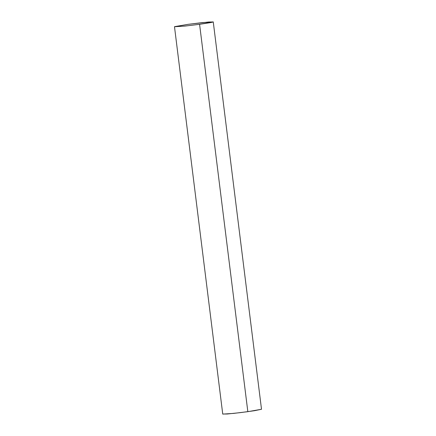 <?xml version="1.0" encoding="UTF-8"?>
<svg xmlns="http://www.w3.org/2000/svg" width="436" height="436" viewBox="0 0 436 436"><rect width="100%" height="100%" fill="white"/><g stroke="black" fill="none" stroke-linecap="round" stroke-linejoin="round"><path stroke-width="0.65" d="M174.493 26.732L222.742 414.096L233.407 413.421L247.833 411.671L199.584 24.307L185.158 26.056L174.493 26.732L188.167 24.329L202.593 22.579L213.259 21.904L199.584 24.307L247.833 411.671L261.507 409.268L213.259 21.904M199.584 24.307L211.008 22.53L213.171 21.985L208.8 21.996L188.167 24.329L174.58 26.651L184.815 26.095L199.584 24.307M222.829 414.015L227.2 414.004L240.312 412.636L254.488 410.707L261.502 409.257"/></g></svg>
